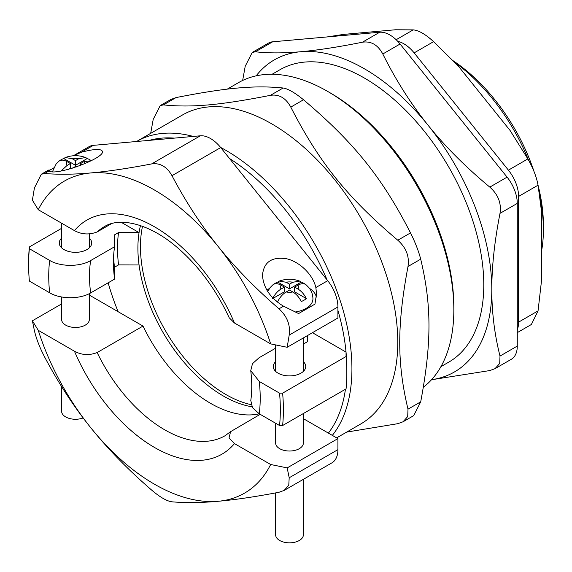 <?xml version="1.0" encoding="UTF-8"?>
<svg xmlns="http://www.w3.org/2000/svg" width="572" height="572" viewBox="0 0 572 572"><rect width="100%" height="100%" fill="white"/><g stroke="black" fill="none" stroke-linecap="round" stroke-linejoin="round"><path stroke-width="0.86" d="M142.514 226.312A120.706 69.691 -120 0 0 251.087 404.654A120.706 69.691 -120 0 1 140.455 246.646A120.706 69.691 -120 0 1 142.514 226.312M303.375 479.329L303.375 534.827A13.871 8.008 180 0 1 294.809 542.227A13.871 8.008 180 0 1 279.694 540.49A13.871 8.008 180 0 1 275.632 534.827L275.632 492.9M303.375 413.527L303.375 443.021A13.871 8.008 180 0 1 294.809 450.414A13.871 8.008 180 0 1 279.694 448.684A13.871 8.008 180 0 1 275.632 443.021L275.632 423.244M273.373 284.47A20.542 11.855 180 0 1 277.756 282.089L279.336 281.102L286.214 282.261L289.503 284.162L289.503 288.867L301.251 282.089A20.542 11.855 180 0 1 304.025 283.426A20.542 11.855 180 0 1 305.634 284.47M277.756 282.089L289.503 288.867M294.601 287.101L297.89 289.003C301.358 291.069 304.182 294.265 306.349 298.598L294.601 291.813L294.601 287.101L297.89 285.206C301.358 283.262 304.182 283.197 306.349 285.028L308.894 287.637C311.533 290.941 312.87 294.687 312.927 298.87A23.423 13.521 180 0 1 294.966 312.019M306.349 298.598A20.542 11.855 180 0 1 301.251 301.537C299.084 297.204 296.267 294.008 292.792 291.949L289.503 290.047L286.214 291.949C282.74 294.008 279.923 297.204 277.756 301.537A20.542 11.855 180 0 1 275.239 300.343M273.137 298.319L284.406 291.813L284.406 287.101L281.117 285.206C277.642 283.262 274.825 283.197 272.658 285.028L270.113 287.637L267.717 291.491M289.503 284.162L292.792 282.261L299.671 281.102L301.251 282.089M272.658 298.598C274.825 294.265 277.642 291.069 281.117 289.003L284.406 287.101M83.14 417.939A13.871 8.008 180 0 1 65.673 416.924A13.871 8.008 180 0 1 61.612 411.261L61.612 386.558M89.354 293.622L89.354 319.455A13.871 8.008 180 0 1 80.788 326.855A13.871 8.008 180 0 1 65.673 325.118A13.871 8.008 180 0 1 61.612 319.455L61.612 296.968M59.352 160.904A20.542 11.855 180 0 1 63.728 158.523L65.315 157.536L72.194 158.701L75.483 160.596L75.483 165.308L87.23 158.523A20.542 11.855 180 0 1 90.004 159.86A20.542 11.855 180 0 1 91.313 160.696M63.728 158.523L75.483 165.308M91.277 160.711L83.869 161.64L80.573 163.542L80.573 165.408M76.29 166.952L75.483 166.481L72.594 168.147M68.526 169.319L70.385 168.247L70.385 163.542L67.096 161.64C63.621 159.695 60.804 159.638 58.637 161.461L56.092 164.071L52.424 171.757M80.573 163.542L82.511 164.657M75.483 160.596L78.772 158.701L85.643 157.536L87.23 158.523M61.054 171.014L67.096 165.437L70.385 163.542M89.354 295.102L143.007 326.076L97.147 352.552C89.232 355.591 81.674 355.148 74.453 351.222L38.267 330.33A180.166 104.018 -120 0 0 90.769 427.734A180.166 104.018 -120 0 0 218.161 501.279A180.166 104.018 -120 0 0 270.663 464.5L234.477 443.607L229.043 437.966L230.573 431.688L260.188 414.335M38.267 330.33L32.389 320.792L61.612 303.925M303.375 418.668L337.916 438.602L287.18 467.896L270.663 464.5M287.18 467.896L289.196 477.77L288.767 485.256L284.134 490.426L279.007 492.263C255.384 496.775 235.099 499.785 218.161 501.279C201.172 502.809 185.786 502.995 171.993 501.823C166.831 501.151 160.031 497.232 151.616 490.054C127.985 469.626 107.708 448.848 90.769 427.734C73.781 406.642 58.387 383.047 44.602 356.935C39.69 347.519 36.293 338.767 34.413 330.666L32.389 320.792M143.007 326.076A120.706 69.691 -120 0 0 259.266 413.799L279.551 425.511L282.618 425.518L346.06 388.888A180.166 104.018 -120 0 0 346.832 373.151A180.166 104.018 -120 0 0 346.06 356.528L282.618 393.15L279.551 393.15L259.273 381.438L250.75 370.677L252.474 363.699L259.044 357.772L275.632 348.198M337.916 438.602L337.916 449.642L289.196 477.77M284.141 490.44L331.946 462.841A28.829 16.645 -120 0 0 337.916 449.642M97.147 231.946A120.706 69.691 60 0 1 104.304 226.691C119.155 217.002 149.256 222.787 178.535 248.591C199.371 266.938 216.259 289.99 229.193 317.753L234.477 323.001L270.663 343.894A180.166 104.018 -120 0 0 218.161 246.496A180.166 104.018 -120 0 0 90.769 172.944A180.166 104.018 -120 0 0 38.267 209.724L74.453 230.616C81.674 234.534 89.232 234.978 97.147 231.946L111.469 223.673M270.663 343.894L287.18 347.283L337.916 317.996L337.916 306.957A28.829 16.645 -120 0 0 327.72 280.695L315.858 287.537L316.53 293.751L314.95 304.125L298.598 313.563L283.533 306.206C270.42 298.269 263.399 287.93 262.476 275.189C263.806 262.033 271.807 256.549 286.5 258.737C299.778 261.747 312.97 274.689 315.858 287.537M49.464 171.085A27.027 15.601 180 0 1 50.036 170.056L53.682 167.953M73.323 155.77L81.453 152.209C94.566 148.791 101.58 148.598 102.502 151.623C103.918 158.723 54.605 176.512 49.128 170.871L48.52 170.091L50.036 170.056M266.967 290.261A27.027 15.601 180 0 1 269.576 288.331M309.431 288.331A27.027 15.601 180 0 1 316.359 297.111M81.453 152.209L93.315 145.359A28.829 16.645 -120 0 0 89.096 146.661L73.616 155.598M38.267 209.724L32.389 200.186L34.413 187.981L41.298 174.267L44.602 173.488C58.387 174.653 73.781 174.474 90.769 172.944C107.708 171.443 127.985 168.44 151.616 163.928C160.031 162.72 166.831 166.638 171.993 175.697C185.786 201.809 201.172 225.404 218.161 246.496C235.099 267.61 255.384 288.388 279.007 308.816C287.173 316.352 290.569 325.111 289.196 335.085L287.18 347.283M171.993 175.697L220.713 147.569L327.72 280.695M93.315 145.359L200.329 135.8L151.616 163.928M220.713 147.569A28.829 16.645 -120 0 0 200.329 135.8M397.805 41.391A28.829 16.645 60 0 1 414.135 52.881L433.59 41.649C425.525 34.27 418.725 30.345 413.206 29.88L395.402 29.773L343.7 34.392L326.991 36.951M531.367 324.488L538.052 310.889L518.604 322.122A28.829 16.645 60 0 1 517.281 329.679M518.604 322.122L518.604 196.425L538.052 185.192C536.529 176.891 533.133 168.132 527.863 158.923L510.052 130.437L458.351 66.123L433.59 41.649M527.863 158.923L508.408 170.156A28.829 16.645 60 0 1 518.604 196.425M508.408 170.156L414.135 52.881M538.052 310.889L541.534 280.502L541.534 211.568L538.052 185.192M541.534 251.108A143.586 82.904 -120 0 0 543.4 229.801A143.586 82.904 -120 0 0 539.854 197.054M528.464 159.967A143.586 82.904 -120 0 0 454.59 62.212M423.344 387.251A178.364 102.974 -120 0 0 453.839 309.895L453.839 306.957A174.76 100.894 -120 0 0 330.273 92.921L327.72 91.456A178.364 102.974 -120 0 0 238.538 82.618L227.234 89.146M89.354 238.124A16.216 9.359 180 0 1 91.699 242.964A16.216 9.359 180 0 1 75.483 252.331A16.216 9.359 180 0 1 59.266 242.964A16.216 9.359 180 0 1 61.612 238.124M303.375 361.683A16.216 9.359 180 0 1 305.72 366.53A16.216 9.359 180 0 1 289.503 375.897A16.216 9.359 180 0 1 273.287 366.53A16.216 9.359 180 0 1 275.632 361.683M250.75 370.677C252.08 381.882 252.095 391.799 250.786 400.421L252.474 407.664L259.273 413.799A149.535 86.336 -120 0 0 259.273 381.438M140.476 225.597A120.706 69.691 -120 0 0 139.06 232.604L118.554 232.532L114.479 234.885L114.6 246.725L90.655 260.553C79.944 267.038 60.303 266.888 49.664 260.424L29.379 248.713L29.372 246.947L61.612 228.335M29.379 248.713A177.999 102.767 -120 0 0 28.6 264.443A177.999 102.767 -120 0 0 29.379 281.081L49.664 292.785C60.303 299.256 79.944 299.406 90.655 292.914L114.6 279.086L114.479 267.246L118.554 264.893L139.06 264.965A120.706 69.691 -120 0 1 137.902 248.119A120.706 69.691 -120 0 1 139.06 232.604L121.214 222.301M346.832 373.151L346.832 368.74A174.76 100.894 -120 0 0 346.031 352.095L312.441 332.704M346.06 356.528L346.031 352.095A174.76 100.894 -120 0 0 337.916 310.367M327.027 279.83A174.76 100.894 -120 0 0 229.479 158.48M174.36 138.124A174.76 100.894 -120 0 0 149.428 140.347M139.06 264.965A120.706 69.691 -120 0 0 251.966 406.785M108.144 282.818A174.76 100.894 -120 0 0 118.139 311.719M328.378 433.097A174.76 100.894 -120 0 0 345.445 389.239M303.375 344.015L307.579 341.663L307.522 335.542M279.551 425.511A177.999 102.767 -120 0 0 279.551 393.15M282.618 425.518A180.166 104.018 -120 0 0 282.618 393.15M29.372 246.947A180.166 104.018 -120 0 0 28.6 262.677L28.6 264.443M150.679 133.347L153.203 119.398L160.196 105.627L163.392 104.898L176.112 97.562L170.878 99.456L160.189 105.62M176.112 97.562C226.619 87.673 254.626 85.171 283.126 88.002L270.406 95.338C279.014 94.03 285.807 97.948 290.79 107.107L303.503 99.764C294.895 92.707 288.102 88.782 283.126 88.002M303.503 99.764C354.018 142.557 382.024 177.391 410.517 232.89L397.797 240.233C347.29 197.447 319.283 162.605 290.79 107.107M397.797 240.233C406.156 247.662 409.552 256.413 407.993 266.502L420.706 259.159C418.64 251.172 415.243 242.414 410.517 232.89M420.706 259.159C431.717 305.469 431.717 342.814 420.706 401.837L407.993 409.18L407.7 416.58L403.031 421.786L397.797 423.68L346.682 432.089M413.713 415.615L420.706 401.837M270.406 95.338C219.898 105.227 191.892 107.729 163.392 104.898M407.993 409.18C396.982 362.87 396.982 325.525 407.993 266.502M332.332 435.385A178.364 102.974 -120 0 0 335.02 286.143A178.364 102.974 -120 0 0 220.57 147.397M193.25 136.429A178.364 102.974 -120 0 0 136.629 141.456A178.364 102.974 -120 0 0 136.558 141.499M114.6 246.725A120.706 69.691 -120 0 0 113.442 262.241A120.706 69.691 -120 0 0 114.6 279.086M113.585 256.606A135.121 78.014 -120 0 0 114.479 267.246M118.554 232.532A135.121 78.014 -120 0 0 118.554 264.893M453.839 309.895A178.364 102.974 -120 0 0 327.72 91.456M336.658 437.88L360.846 423.909A178.364 102.974 -120 0 0 360.846 217.961A178.364 102.974 -120 0 0 182.489 114.979L136.629 141.456M242.65 80.459L245.209 66.281L252.202 52.502L255.405 51.78L272.687 41.799A28.829 16.645 -120 0 0 268.468 43.1L252.195 52.495M362.412 42.221C371.021 40.905 377.813 44.831 382.797 53.99L400.078 44.008A28.829 16.645 -120 0 0 379.701 32.239L362.412 42.221C338.224 47.061 317.66 50.229 300.715 51.73A180.166 104.018 -120 0 0 256.156 75.847M489.804 187.115C498.162 194.537 501.558 203.296 499.999 213.377L517.281 203.403A28.829 16.645 -120 0 0 507.092 177.134L489.804 187.115C465.622 167.024 445.052 146.411 428.106 125.282A180.166 104.018 -120 0 0 300.715 51.73C283.712 53.26 268.611 53.282 255.405 51.78M499.999 356.063L499.706 363.463L495.037 368.661L511.311 359.28A28.829 16.645 -120 0 0 517.281 346.081L499.999 356.063C494.508 334.305 491.777 312.097 491.806 289.453A180.166 104.018 -120 0 0 428.106 125.282C411.111 104.183 396.003 80.416 382.797 53.99M272.687 41.799L379.701 32.239M431.574 379.679A180.166 104.018 -120 0 0 491.806 289.453C491.777 266.838 494.508 241.477 499.999 213.377M400.078 44.008L507.092 177.134M495.037 368.661L489.804 370.563L431.502 379.751M517.281 203.403L517.281 346.081M440.919 366.659L448.82 362.097A168.811 97.462 -120 0 0 448.82 167.167A168.811 97.462 -120 0 0 280.008 69.705L272.108 74.267M543.4 229.801L543.4 225.096A137.823 79.572 -120 0 0 538.08 185.364M534.041 171.571A137.823 79.572 -120 0 0 453.231 60.818M286.214 282.261A9.009 5.198 180 0 1 292.792 282.261M281.117 289.003A9.009 5.198 180 0 1 281.117 285.206M292.792 291.949A9.009 5.198 180 0 1 286.214 291.949M297.89 285.206A9.009 5.198 180 0 1 297.89 289.003M72.194 158.701A9.009 5.198 180 0 1 78.772 158.701M67.096 165.437A9.009 5.198 180 0 1 67.096 161.64M83.869 161.64A9.009 5.198 180 0 1 84.47 163.849M74.453 351.222A135.121 78.014 -120 0 0 234.477 443.607M230.559 431.674L225.01 435.764A120.706 69.691 60 0 1 97.147 352.552M234.477 323.001A135.121 78.014 -120 0 0 74.453 230.616M44.602 173.488L49.128 170.871M283.533 306.206L279.007 308.816M289.196 335.085L337.916 306.957M413.206 29.88L396.153 39.725M49.664 260.424A149.535 86.336 -120 0 0 49.664 292.785M90.655 260.553A120.706 69.691 -120 0 0 90.655 292.914M275.632 344.923L275.632 371.378M303.375 337.938L303.375 371.378M279.336 281.088C286.114 278.65 292.893 278.65 299.671 281.088M61.612 223.194L61.612 247.812M89.354 233.955L89.354 247.812M65.315 157.529C72.093 155.083 78.872 155.083 85.65 157.529M41.291 174.26L48.52 170.091M531.374 324.496L517.281 332.632M413.72 415.622L403.038 421.793"/></g></svg>
